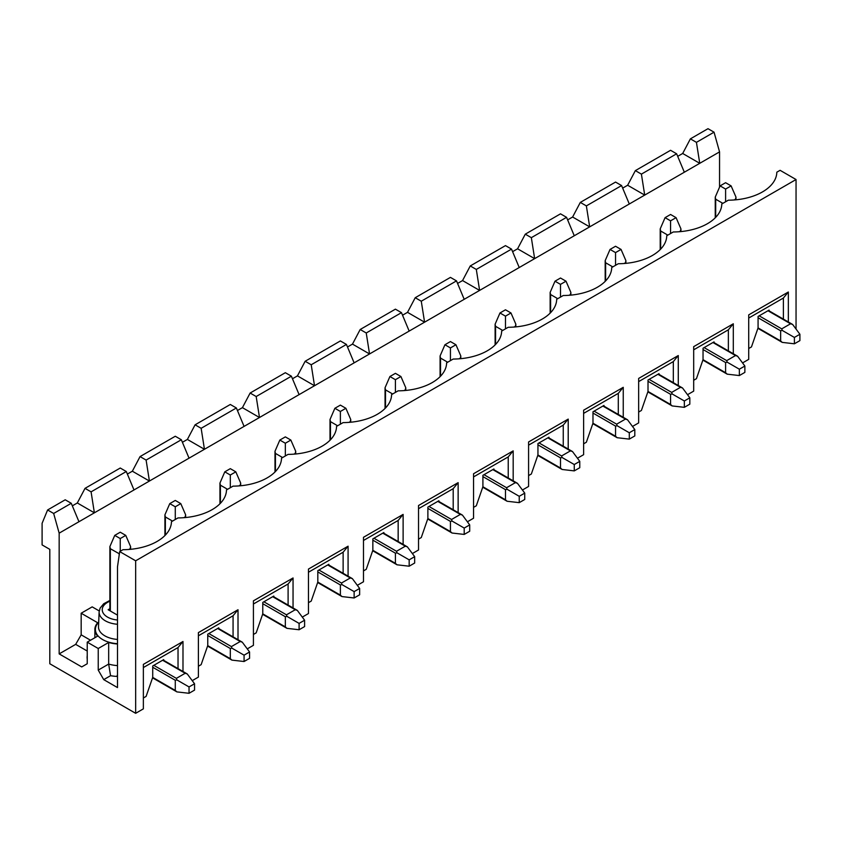 <?xml version="1.0" encoding="UTF-8"?>
<svg xmlns="http://www.w3.org/2000/svg" width="842" height="842" viewBox="0 0 842 842"><rect width="100%" height="100%" fill="white"/><g stroke="black" fill="none" stroke-linecap="round" stroke-linejoin="round"><path stroke-width="1.26" d="M182.988 671.484L182.988 641.499L143.361 664.38L143.361 708.859L135.657 713.311L49.804 663.749L49.804 549.363L42.1 544.911L42.1 523.303L47.605 509.968L65.213 499.801L71.265 503.295L78.969 521.724L59.161 533.154L53.656 513.462L71.265 503.295M788.344 321.981L788.344 292.006L748.717 314.876L748.717 359.366L742.56 362.923M733.308 353.756L733.308 323.781L693.682 346.651L693.682 391.13L687.525 394.698M678.273 385.52L678.273 355.545L638.657 378.426L638.657 422.905L632.489 426.462M623.248 417.295L623.248 387.32L583.622 410.201L583.622 454.68L577.454 458.237M568.213 449.07L568.213 419.095L528.587 441.966L528.587 486.455L522.429 490.012M513.178 480.845L513.178 450.87L473.551 473.741L473.551 518.23L467.394 521.787M458.143 512.62L458.143 482.645L418.527 505.516L418.527 549.994L412.359 553.562M403.118 544.385L403.118 514.409L363.491 537.291L363.491 581.769L357.324 585.327M348.083 576.16L348.083 546.184L308.456 569.066L308.456 613.544L302.299 617.102M293.048 607.935L293.048 577.959L253.421 600.83L253.421 645.319L247.264 648.877M238.012 639.709L238.012 609.734L198.396 632.605L198.396 677.094L192.229 680.652M126.3 471.52L134.004 489.949L94.378 512.82L91.083 491.854L126.3 471.52L120.248 468.026L85.021 488.36L77.317 502.969L72.338 505.853M91.083 491.854L85.021 488.36M53.656 513.462L47.605 509.968M59.161 653.897L75.675 644.362L81.169 634.836L81.169 613.229L97.672 622.754A25.376 14.651 0 0 0 94.872 629.427A25.376 14.651 0 0 0 97.672 636.11L87.231 642.141L87.231 663.749L81.727 666.927L59.161 653.897L59.161 533.154M117.491 643.993A25.376 14.651 180 0 1 108.671 642.467L98.23 648.498L87.231 642.141M81.169 613.229L92.178 606.871L99.219 610.934M135.657 713.311L135.657 560.804L119.701 551.584L117.491 566.834L117.491 687.577L103.734 679.631L98.23 670.095L108.671 664.075L108.671 642.467M98.23 648.498L98.23 670.095M163.727 660.36L163.727 659.612L152.718 665.969L152.718 677.347L146.108 696.408L143.361 697.997M135.657 560.804L796.048 179.525L780.092 170.316L776.819 172.2A48.983 28.281 0 0 1 776.534 174.999A48.983 28.281 0 0 1 728.319 200.196L721.794 203.975A48.983 28.281 0 0 1 721.499 206.774A48.983 28.281 0 0 1 673.284 231.971L666.759 235.739A48.983 28.281 0 0 1 666.464 238.539A48.983 28.281 0 0 1 618.26 263.746L611.724 267.514A48.983 28.281 0 0 1 611.439 270.314A48.983 28.281 0 0 1 563.224 295.521L556.688 299.289A48.983 28.281 0 0 1 556.404 302.089A48.983 28.281 0 0 1 508.189 327.285L501.664 331.064A48.983 28.281 0 0 1 501.369 333.864A48.983 28.281 0 0 1 453.154 359.06L446.628 362.839A48.983 28.281 0 0 1 446.334 365.628A48.983 28.281 0 0 1 398.129 390.835L391.593 394.603A48.983 28.281 0 0 1 391.309 397.403A48.983 28.281 0 0 1 343.094 422.61L336.558 426.378A48.983 28.281 0 0 1 336.274 429.178A48.983 28.281 0 0 1 288.059 454.385L281.533 458.153A48.983 28.281 0 0 1 281.239 460.953A48.983 28.281 0 0 1 233.024 486.15L226.498 489.928A48.983 28.281 0 0 1 226.203 492.728A48.983 28.281 0 0 1 177.999 517.925L171.463 521.703A48.983 28.281 0 0 1 171.179 524.492A48.983 28.281 0 0 1 122.964 549.7L119.701 551.584M181.335 439.745L189.04 458.174L149.413 481.045L146.108 460.079L181.335 439.745L175.283 436.251L140.056 456.585L132.352 471.204L127.374 474.078M146.108 460.079L140.056 456.585M218.752 628.585L218.752 627.837L207.753 634.194L207.753 645.572L201.143 664.643L198.396 666.232M236.37 407.97L244.075 426.399L204.448 449.281L201.143 428.304L236.37 407.97L230.308 404.476L195.091 424.81L187.387 439.429L182.398 442.303M201.143 428.304L195.091 424.81M273.787 596.81L273.787 596.073L262.778 602.419L262.778 613.807L256.178 632.868L253.421 634.458M291.395 376.195L299.099 394.624L259.483 417.506L256.178 396.529L291.395 376.195L285.343 372.701L250.127 393.035L242.422 407.654L237.433 410.528M256.178 396.529L250.127 393.035M328.822 565.045L328.822 564.298L317.813 570.655L317.813 582.033L311.214 601.093L308.456 602.683M346.43 344.431L354.135 362.86L314.508 385.731L311.214 364.765L346.43 344.431L340.378 340.936L305.151 361.271L297.447 375.879L292.469 378.763M311.214 364.765L305.151 361.271M383.857 533.27L383.857 532.523L372.848 538.88L372.848 550.258L366.238 569.318L363.491 570.908M401.466 312.656L409.17 331.085L369.543 353.956L366.238 332.99L401.466 312.656L395.414 309.161L360.187 329.496L352.482 344.104L347.504 346.988M366.238 332.99L360.187 329.496M438.882 501.495L438.882 500.748L427.883 507.105L427.883 518.483L421.274 537.543L418.527 539.133M456.501 280.881L464.205 299.31L424.578 322.181L421.274 301.215L456.501 280.881L450.438 277.386L415.222 297.721L407.517 312.34L402.529 315.213M421.274 301.215L415.222 297.721M493.917 469.72L493.917 468.973L482.908 475.33L482.908 486.708L476.309 505.779L473.551 507.368M511.526 249.106L519.23 267.535L479.614 290.416L476.309 269.44L511.526 249.106L505.474 245.611L470.257 265.946L462.553 280.565L457.564 283.438M476.309 269.44L470.257 265.946M548.952 437.945L548.952 437.208L537.943 443.555L537.943 454.943L531.344 474.004L528.587 475.593M566.561 217.331L574.265 235.76L534.638 258.641L531.344 237.665L566.561 217.331L560.509 213.836L525.282 234.171L517.577 248.79L512.599 251.663M531.344 237.665L525.282 234.171M603.988 406.181L603.988 405.434L592.978 411.791L592.978 423.168L586.369 442.229L583.622 443.818M621.596 185.566L629.3 203.996L589.674 226.866L586.369 205.901L621.596 185.566L615.544 182.072L580.317 202.406L572.613 217.015L567.634 219.899M586.369 205.901L580.317 202.406M659.012 374.406L659.012 373.659L648.014 380.016L648.014 391.393L641.404 410.454L638.657 412.043M676.631 153.791L684.336 172.221L644.709 195.091L641.404 174.126L676.631 153.791L670.569 150.297L635.352 170.631L627.648 185.24L622.67 188.124M641.404 174.126L635.352 170.631M714.048 342.631L714.048 341.884L703.038 348.241L703.038 359.618L696.439 378.679L693.682 380.268M719.552 187.156L719.552 151.886L699.744 163.316L696.439 142.351L714.048 132.183L707.996 128.689L690.387 138.856L682.683 153.476L677.694 156.349M696.439 142.351L690.387 138.856M719.552 151.886L714.048 132.183M769.083 310.856L769.083 310.109L758.074 316.466L758.074 327.843L751.474 346.915L748.717 348.504M796.048 179.525L796.048 329.075M684.336 172.221L699.744 163.316L682.683 153.476M627.648 185.24L644.709 195.091L629.3 203.996M572.613 217.015L589.674 226.866L574.265 235.76M517.577 248.79L534.638 258.641L519.23 267.535M462.553 280.565L479.614 290.416L464.205 299.31M407.517 312.34L424.578 322.181L409.17 331.085M352.482 344.104L369.543 353.956L354.135 362.86M297.447 375.879L314.508 385.731L299.099 394.624M242.422 407.654L259.483 417.506L244.075 426.399M187.387 439.429L204.448 449.281L189.04 458.174M132.352 471.204L149.413 481.045L134.004 489.949M77.317 502.969L94.378 512.82L78.969 521.724M783.386 319.118L783.386 298.036L788.344 292.006M783.386 298.036L748.717 318.055M728.362 350.893L728.362 329.811L733.308 323.781M728.362 329.811L693.682 349.83M673.326 382.668L673.326 361.586L678.273 355.545M673.326 361.586L638.657 381.605M618.291 414.432L618.291 393.361L623.248 387.32M618.291 393.361L583.622 413.38M563.256 446.207L563.256 425.126L568.213 419.095M563.256 425.126L528.587 445.144M508.231 477.982L508.231 456.901L513.178 450.87M508.231 456.901L473.551 476.919M453.196 509.757L453.196 488.676L458.143 482.645M453.196 488.676L418.527 508.694M398.161 541.532L398.161 520.451L403.118 514.409M398.161 520.451L363.491 540.469M343.126 573.297L343.126 552.226L348.083 546.184M343.126 552.226L308.456 572.244M288.101 605.072L288.101 583.99L293.048 577.959M288.101 583.99L253.421 604.009M233.066 636.847L233.066 615.765L238.012 609.734M233.066 615.765L198.396 635.784M109.881 608.724L108.144 609.734L117.491 615.134M117.491 665.601A25.376 14.651 180 0 1 108.671 664.075L110.555 675.694L103.734 679.631M117.491 676.768L116.912 676.431A33.154 19.145 180 0 1 110.555 675.694M81.169 634.836L90.526 640.236M87.231 655.665A33.154 19.145 0 0 0 87.231 659.118M87.231 651.034L75.675 644.362M116.912 676.431L117.491 674.663M178.03 668.622L178.03 647.54L182.988 641.499M178.03 647.54L143.361 667.559M725.604 182.703L720.099 185.882L725.604 189.061L731.109 185.882L725.604 182.703M731.109 185.882L735.971 197.102L735.508 199.228L734.245 199.954M794.395 337.442L782.25 330.422L781.744 328.864L790.543 323.781L792.617 324.444L799.9 334.263L794.395 337.442L794.395 343.789L799.9 340.621L799.9 334.263M722.857 203.354L715.7 199.228L715.247 197.102L715.247 217.815M757.905 328.338L782.25 342.389L780.639 340.936L780.639 330.769L782.25 330.422M782.25 342.389L794.395 343.789M720.099 185.882L715.247 197.102M725.604 201.764L725.604 189.061M670.569 214.478L665.075 217.657L670.569 220.836L676.073 217.657L670.569 214.478M676.073 217.657L680.936 228.877L680.483 231.003L679.21 231.729M739.36 369.206L727.214 362.197L726.709 360.629L735.508 355.545L737.581 356.219L744.865 366.038L739.36 369.206L739.36 375.564L744.865 372.385L744.865 366.038M667.822 235.129L660.665 231.003L660.212 228.877L660.212 249.59M702.87 360.113L727.214 374.164L725.604 372.711L725.604 362.534L727.214 362.197M727.214 374.164L739.36 375.564M665.075 217.657L660.212 228.877M670.569 233.539L670.569 220.836M615.544 246.253L610.04 249.421L615.544 252.6L621.049 249.421L615.544 246.253M621.049 249.421L625.901 260.641L625.448 262.767L624.175 263.504M684.336 400.981L672.19 393.972L671.674 392.404L680.483 387.32L682.546 387.994L689.83 397.803L684.336 400.981L684.336 407.339L689.83 404.16L689.83 397.803M612.787 266.903L605.63 262.767L605.177 260.641L605.177 281.365M647.845 391.877L672.19 405.939L670.569 404.476L670.569 394.309L672.19 393.972M672.19 405.939L684.336 407.339M610.04 249.421L605.177 260.641M615.544 265.314L615.544 252.6M560.509 278.018L555.004 281.196L560.509 284.375L566.013 281.196L560.509 278.018M566.013 281.196L570.865 292.416L570.413 294.542L569.15 295.279M629.3 432.756L617.154 425.747L616.639 424.179L625.448 419.095L627.511 419.758L634.805 429.578L629.3 432.756L629.3 439.114L634.805 435.935L634.805 429.578M557.751 298.678L550.605 294.542L550.142 292.416L550.142 313.14M592.81 423.652L617.154 437.714L615.544 436.251L615.544 426.084L617.154 425.747M617.154 437.714L629.3 439.114M555.004 281.196L550.142 292.416M560.509 297.089L560.509 284.375M505.474 309.793L499.969 312.971L505.474 316.15L510.978 312.971L505.474 309.793M510.978 312.971L515.841 324.191L515.378 326.317L514.115 327.054M574.265 464.531L562.119 457.522L561.603 455.954L570.413 450.87L572.486 451.533L579.77 461.353L574.265 464.531L574.265 470.888L579.77 467.71L579.77 461.353M502.727 330.443L495.57 326.317L495.117 324.191L495.117 344.904M537.775 455.427L562.119 469.478L560.509 468.026L560.509 457.859L562.119 457.522M562.119 469.478L574.265 470.888M499.969 312.971L495.117 324.191M505.474 328.854L505.474 316.15M450.438 341.568L444.944 344.746L450.438 347.925L455.943 344.746L450.438 341.568M455.943 344.746L460.806 355.966L460.353 358.092L459.079 358.818M519.23 496.306L507.084 489.286L506.579 487.728L515.378 482.645L517.451 483.308L524.734 493.128L519.23 496.306L519.23 502.653L524.734 499.474L524.734 493.128M447.691 362.218L440.534 358.092L440.082 355.966L440.082 376.679M482.74 487.202L507.084 501.253L505.474 499.801L505.474 489.634L507.084 489.286M507.084 501.253L519.23 502.653M444.944 344.746L440.082 355.966M450.438 360.629L450.438 347.925M395.414 373.343L389.909 376.521L395.414 379.689L400.918 376.521L395.414 373.343M400.918 376.521L405.77 387.741L405.318 389.867L404.044 390.593M464.205 528.071L452.059 521.061L451.544 519.493L460.353 514.409L462.416 515.083L469.699 524.903L464.205 528.071L464.205 534.428L469.699 531.249L469.699 524.903M392.656 393.993L385.499 389.867L385.047 387.741L385.047 408.454M427.715 518.977L452.059 533.028L450.438 531.565L450.438 521.398L452.059 521.061M452.059 533.028L464.205 534.428M389.909 376.521L385.047 387.741M395.414 392.404L395.414 379.689M340.378 405.118L334.874 408.286L340.378 411.464L345.883 408.286L340.378 405.118M345.883 408.286L350.735 419.505L350.283 421.632L349.02 422.368M409.17 559.846L397.024 552.836L396.508 551.268L405.318 546.184L407.381 546.858L414.674 556.667L409.17 559.846L409.17 566.203L414.674 563.024L414.674 556.667M337.621 425.768L330.474 421.632L330.011 419.505L330.011 440.229M372.68 550.742L397.024 564.803L395.414 563.34L395.414 553.173L397.024 552.836M397.024 564.803L409.17 566.203M334.874 408.286L330.011 419.505M340.378 424.179L340.378 411.464M285.343 436.882L279.839 440.061L285.343 443.239L290.848 440.061L285.343 436.882M290.848 440.061L295.71 451.28L295.247 453.406L293.984 454.143M354.135 591.621L341.989 584.611L341.473 583.043L350.283 577.959L352.356 578.622L359.639 588.442L354.135 591.621L354.135 597.978L359.639 594.799L359.639 588.442M282.596 457.543L275.439 453.406L274.987 451.28L274.987 472.004M317.644 582.517L341.989 596.578L340.378 595.115L340.378 584.948L341.989 584.611M341.989 596.578L354.135 597.978M279.839 440.061L274.987 451.28M285.343 455.954L285.343 443.239M230.308 468.657L224.803 471.836L230.308 475.014L235.813 471.836L230.308 468.657M235.813 471.836L240.675 483.055L240.223 485.181L238.949 485.908M299.099 623.396L286.954 616.386L286.448 614.818L295.247 609.734L297.321 610.397L304.604 620.217L299.099 623.396L299.099 629.753L304.604 626.574L304.604 620.217M227.561 489.307L220.404 485.181L219.951 483.055L219.951 503.769M262.609 614.292L286.954 628.342L285.343 626.89L285.343 616.723L286.954 616.386M286.954 628.342L299.099 629.753M224.803 471.836L219.951 483.055M230.308 487.718L230.308 475.014M175.283 500.432L169.779 503.611L175.283 506.789L180.777 503.611L175.283 500.432M180.777 503.611L185.64 514.83L185.187 516.956L183.914 517.683M244.075 655.171L231.918 648.151L231.413 646.593L240.223 641.509L242.285 642.172L249.569 651.992L244.075 655.171L244.075 661.517L249.569 658.339L249.569 651.992M172.526 521.082L165.369 516.956L164.916 514.83L164.916 535.544M207.574 646.067L231.918 660.117L230.308 658.665L230.308 648.498L231.918 648.151M231.918 660.117L244.075 661.517M169.779 503.611L164.916 514.83M175.283 519.493L175.283 506.789M120.248 532.207L114.744 535.386L120.248 538.554L125.753 535.386L120.248 532.207M125.753 535.386L130.605 546.605L130.152 548.721L128.879 549.458M189.04 686.935L176.894 679.926L176.378 678.357L185.187 673.274L187.25 673.947L194.544 683.767L189.04 686.935L189.04 693.292L194.544 690.114L194.544 683.767M119.375 553.826L110.344 548.721L109.881 546.605L109.881 610.734M152.549 677.842L176.894 691.892L175.283 690.429L175.283 680.262L176.894 679.926M176.894 691.892L189.04 693.292M114.744 535.386L109.881 546.605M120.248 551.268L120.248 538.554M117.491 643.698A24.86 14.356 180 0 1 98.693 622.28M117.491 624.269A21.124 12.188 180 0 1 105.313 620.807A21.124 12.188 180 0 1 99.135 611.881L98.503 626.669A21.755 12.556 0 0 0 104.871 635.857A21.755 12.556 0 0 0 117.491 639.436M117.491 620.007A18.008 10.399 180 0 1 102.713 612.102A18.008 10.399 180 0 1 109.881 601.23M735.508 199.228L735.508 199.849M767.978 310.751L790.543 323.781M759.179 315.834L781.744 328.864M715.7 217.352L715.7 199.228M780.639 340.936L758.063 327.896M758.074 317.739L780.639 330.769M680.483 231.003L680.483 231.624M712.953 342.526L735.508 355.545M704.144 347.609L726.709 360.629M660.665 249.127L660.665 231.003M725.604 372.711L703.028 359.671M703.038 349.514L725.604 362.534M625.448 262.767L625.448 263.399M657.918 374.29L680.483 387.32M649.108 379.374L671.674 392.404M605.63 280.902L605.63 262.767M670.569 404.476L647.993 391.446M648.014 381.289L670.569 394.309M570.413 294.542L570.413 295.174M602.883 406.065L625.448 419.095M594.073 411.149L616.639 424.179M550.605 312.666L550.605 294.542M615.544 436.251L592.957 423.21M592.978 413.054L615.544 426.084M515.378 326.317L515.378 326.938M547.847 437.84L570.413 450.87M539.048 442.924L561.603 455.954M495.57 344.441L495.57 326.317M560.509 468.026L537.922 454.985M537.943 444.829L560.509 457.859M460.353 358.092L460.353 358.713M492.823 469.615L515.378 482.645M484.013 474.699L506.579 487.728M440.534 376.216L440.534 358.092M505.474 499.801L482.898 486.76M482.908 476.604L505.474 489.634M405.318 389.867L405.318 390.488M437.787 501.39L460.353 514.409M428.978 506.474L451.544 519.493M385.499 407.991L385.499 389.867M450.438 531.565L427.862 518.535M427.883 508.379L450.438 521.398M350.283 421.632L350.283 422.263M382.752 533.154L405.318 546.184M373.943 538.238L396.508 551.268M330.474 439.766L330.474 421.632M395.414 563.34L372.827 550.31M372.848 540.154L395.414 553.173M295.247 453.406L295.247 454.038M327.717 564.929L350.283 577.959M318.918 570.013L341.473 583.043M275.439 471.531L275.439 453.406M340.378 595.115L317.792 582.075M317.813 571.918L340.378 584.948M240.223 485.181L240.223 485.802M272.682 596.704L295.247 609.734M263.883 601.788L286.448 614.818M220.404 503.305L220.404 485.181M285.343 626.89L262.767 613.85M262.778 603.693L285.343 616.723M185.187 516.956L185.187 517.577M217.657 628.479L240.223 641.509M208.848 633.563L231.413 646.593M165.369 535.08L165.369 516.956M230.308 658.665L207.732 645.625M207.753 635.468L230.308 648.498M130.152 548.721L130.152 549.352M162.622 660.254L185.187 673.274M153.812 665.338L176.378 678.357M110.344 610.997L110.344 548.721M175.283 690.429L152.697 677.4M152.718 667.243L175.283 680.262M119.143 553.815L119.143 555.394M109.881 600.441L103.703 603.756L100.082 608.166L99.135 611.881M94.872 637.72L94.872 629.427M768.441 310.488L792.617 324.444M735.971 197.102L735.971 199.807M713.406 342.262L737.581 356.219M680.936 228.877L680.936 231.582M658.37 374.027L682.546 387.994M625.901 260.641L625.901 263.357M603.335 405.802L627.511 419.758M570.865 292.416L570.865 295.132M548.31 437.577L572.486 451.533M515.841 324.191L515.841 326.896M493.275 469.352L517.451 483.308M460.806 355.966L460.806 358.671M438.24 501.127L462.416 515.083M405.77 387.741L405.77 390.446M383.205 532.891L407.381 546.858M350.735 419.505L350.735 422.221M328.18 564.666L352.356 578.622M295.71 451.28L295.71 453.996M273.145 596.441L297.321 610.397M240.675 483.055L240.675 485.76M218.11 628.216L242.285 642.172M185.64 514.83L185.64 517.535M163.074 659.991L187.25 673.947M130.605 546.605L130.605 549.31"/></g></svg>
